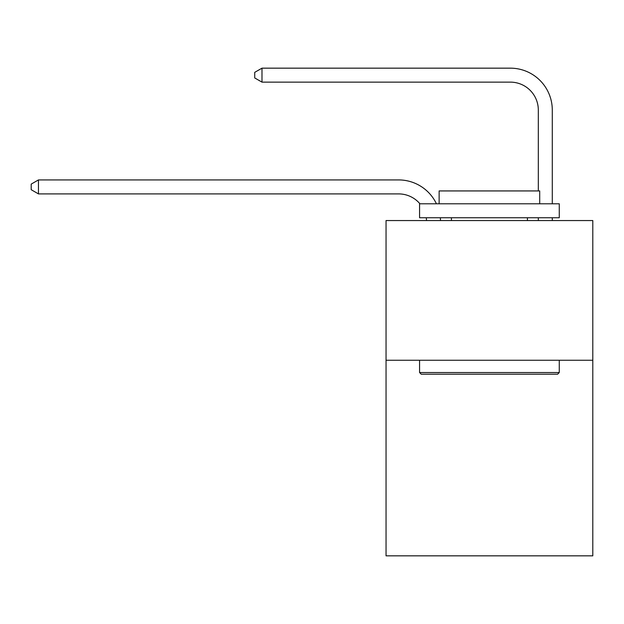 <?xml version="1.0" encoding="UTF-8"?>
<svg xmlns="http://www.w3.org/2000/svg" width="624" height="624" viewBox="0 0 624 624"><rect width="100%" height="100%" fill="white"/><g stroke="black" fill="none" stroke-linecap="round" stroke-linejoin="round"><path stroke-width="0.94" d="M592.8 360.251L592.8 555.836L386.045 555.836L386.045 220.553L592.8 220.553L592.8 360.251L386.045 360.251M426.527 220.553A27.94 27.94 0 0 0 426.254 217.76A27.94 27.94 0 0 1 426.527 220.553A27.94 27.94 0 0 0 426.254 217.76A27.94 27.94 0 0 1 426.527 220.553A27.94 27.94 0 0 0 426.254 217.76A27.94 27.94 0 0 1 426.527 220.553A27.94 27.94 0 0 0 426.254 217.76A27.94 27.94 0 0 1 426.527 220.553A27.94 27.94 0 0 0 426.254 217.76A27.94 27.94 0 0 1 426.527 220.553A27.94 27.94 0 0 0 426.254 217.76A27.94 27.94 0 0 1 426.527 220.553A27.94 27.94 0 0 0 426.254 217.76A27.94 27.94 0 0 1 426.527 220.553A27.94 27.94 0 0 0 426.254 217.76A27.94 27.94 0 0 1 426.527 220.553A27.94 27.94 0 0 0 426.254 217.76A27.94 27.94 0 0 1 426.527 220.553A27.94 27.94 0 0 0 426.254 217.76A27.94 27.94 0 0 1 426.527 220.553A27.94 27.94 0 0 0 426.254 217.76A27.94 27.94 0 0 1 426.527 220.553A27.94 27.94 0 0 0 426.254 217.76A27.94 27.94 0 0 1 426.527 220.553A27.94 27.94 0 0 0 426.254 217.76A27.94 27.94 0 0 1 426.527 220.553A27.94 27.94 0 0 0 426.254 217.76A27.94 27.94 0 0 1 426.527 220.553A27.94 27.94 0 0 0 426.254 217.76A27.94 27.94 0 0 1 426.527 220.553A27.94 27.94 0 0 0 426.254 217.76A27.94 27.94 0 0 1 426.527 220.553A27.94 27.94 0 0 0 426.254 217.76A27.94 27.94 0 0 1 426.527 220.553A27.94 27.94 0 0 0 426.254 217.76A27.94 27.94 0 0 1 426.527 220.553A27.94 27.94 0 0 0 426.254 217.76A27.94 27.94 0 0 1 426.527 220.553A27.94 27.94 0 0 0 426.254 217.76A27.94 27.94 0 0 1 426.527 220.553A27.94 27.94 0 0 0 426.254 217.76A27.94 27.94 0 0 1 426.527 220.553M398.611 193.9A27.94 27.94 0 0 1 419.944 203.791A27.94 27.94 0 0 0 398.611 193.9A27.94 27.94 0 0 1 419.944 203.791A27.94 27.94 0 0 0 398.611 193.9A27.94 27.94 0 0 1 419.944 203.791A27.94 27.94 0 0 0 398.611 193.9A27.94 27.94 0 0 1 419.944 203.791A27.94 27.94 0 0 0 398.611 193.9A27.94 27.94 0 0 1 419.944 203.791A27.94 27.94 0 0 0 398.611 193.9A27.94 27.94 0 0 1 419.944 203.791A27.94 27.94 0 0 0 398.611 193.9A27.94 27.94 0 0 1 419.944 203.791A27.94 27.94 0 0 0 398.611 193.9A27.94 27.94 0 0 1 419.944 203.791A27.94 27.94 0 0 0 398.611 193.9A27.94 27.94 0 0 1 419.944 203.791A27.94 27.94 0 0 0 398.611 193.9A27.94 27.94 0 0 1 419.944 203.791A27.94 27.94 0 0 0 398.611 193.9A27.94 27.94 0 0 1 419.944 203.791A27.94 27.94 0 0 0 398.611 193.9A27.94 27.94 0 0 1 419.944 203.791A27.94 27.94 0 0 0 398.611 193.9A27.94 27.94 0 0 1 419.944 203.791A27.94 27.94 0 0 0 398.611 193.9A27.94 27.94 0 0 1 419.944 203.791A27.94 27.94 0 0 0 398.611 193.9A27.94 27.94 0 0 1 419.944 203.791A27.94 27.94 0 0 0 398.611 193.9A27.94 27.94 0 0 1 419.944 203.791A27.94 27.94 0 0 0 398.611 193.9A27.94 27.94 0 0 1 419.944 203.791A27.94 27.94 0 0 0 398.611 193.9A27.94 27.94 0 0 1 419.944 203.791A27.94 27.94 0 0 0 398.611 193.9A27.94 27.94 0 0 1 419.944 203.791A27.94 27.94 0 0 0 398.611 193.9A27.94 27.94 0 0 1 419.944 203.791A27.94 27.94 0 0 0 398.611 193.9A27.94 27.94 0 0 1 419.944 203.791A27.94 27.94 0 0 0 398.611 193.9L38.462 193.9L31.2 189.704L31.2 184.119L38.462 179.923L398.611 179.923A41.909 41.909 0 0 1 436.441 203.791M538.317 190.936L538.317 110.074A27.94 27.94 0 0 0 510.377 82.134L261.986 82.134L254.725 77.945L254.725 72.353L261.986 68.164L510.377 68.164A41.909 41.909 0 0 1 552.287 110.074L552.287 203.791M421.247 374.221L419.57 372.544L559.268 372.544L557.599 374.221L421.247 374.221M559.268 203.791L559.268 217.76L419.57 217.76L419.57 203.791L559.268 203.791M439.132 203.791L439.132 190.936L539.713 190.936L539.713 203.791M559.268 360.251L559.268 372.544M419.57 360.251L419.57 372.544M527.42 217.76L527.42 220.553M451.425 217.76L451.425 220.553M38.462 193.9L38.462 179.923L398.611 179.923M538.317 110.074A27.94 27.94 0 0 0 510.377 82.134A27.94 27.94 0 0 1 538.317 110.074A27.94 27.94 0 0 0 510.377 82.134A27.94 27.94 0 0 1 538.317 110.074A27.94 27.94 0 0 0 510.377 82.134A27.94 27.94 0 0 1 538.317 110.074A27.94 27.94 0 0 0 510.377 82.134A27.94 27.94 0 0 1 538.317 110.074A27.94 27.94 0 0 0 510.377 82.134A27.94 27.94 0 0 1 538.317 110.074A27.94 27.94 0 0 0 510.377 82.134A27.94 27.94 0 0 1 538.317 110.074A27.94 27.94 0 0 0 510.377 82.134A27.94 27.94 0 0 1 538.317 110.074A27.94 27.94 0 0 0 510.377 82.134A27.94 27.94 0 0 1 538.317 110.074A27.94 27.94 0 0 0 510.377 82.134A27.94 27.94 0 0 1 538.317 110.074A27.94 27.94 0 0 0 510.377 82.134A27.94 27.94 0 0 1 538.317 110.074A27.94 27.94 0 0 0 510.377 82.134A27.94 27.94 0 0 1 538.317 110.074A27.94 27.94 0 0 0 510.377 82.134A27.94 27.94 0 0 1 538.317 110.074A27.94 27.94 0 0 0 510.377 82.134A27.94 27.94 0 0 1 538.317 110.074A27.94 27.94 0 0 0 510.377 82.134A27.94 27.94 0 0 1 538.317 110.074A27.94 27.94 0 0 0 510.377 82.134A27.94 27.94 0 0 1 538.317 110.074A27.94 27.94 0 0 0 510.377 82.134A27.94 27.94 0 0 1 538.317 110.074A27.94 27.94 0 0 0 510.377 82.134A27.94 27.94 0 0 1 538.317 110.074A27.94 27.94 0 0 0 510.377 82.134A27.94 27.94 0 0 1 538.317 110.074A27.94 27.94 0 0 0 510.377 82.134A27.94 27.94 0 0 1 538.317 110.074A27.94 27.94 0 0 0 510.377 82.134A27.94 27.94 0 0 1 538.317 110.074A27.94 27.94 0 0 0 510.377 82.134M261.986 82.134L261.986 68.164L510.377 68.164M440.326 217.76A41.909 41.909 0 0 1 440.505 220.553M552.287 217.76L552.287 220.553M538.317 220.553L538.317 217.76"/></g></svg>

